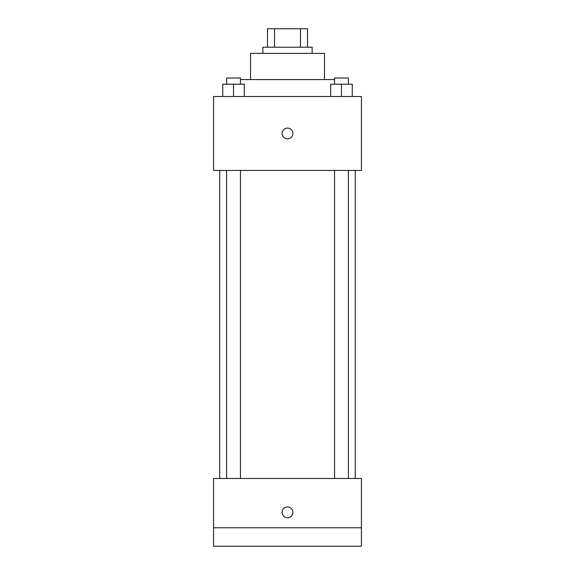 <?xml version="1.0" encoding="UTF-8"?>
<svg xmlns="http://www.w3.org/2000/svg" width="575" height="575" viewBox="0 0 575 575"><rect width="100%" height="100%" fill="white"/><g stroke="black" fill="none" stroke-linecap="round" stroke-linejoin="round"><path stroke-width="0.86" d="M274.534 47.229L274.534 28.75L267.476 28.75L267.476 47.229L267.476 28.75M274.534 28.75L307.524 28.75L307.524 47.229M300.466 47.229L300.466 28.75M262.854 53.396L262.854 47.229L312.146 47.229L312.146 53.396M250.535 79.573L250.535 53.396L324.465 53.396L324.465 79.573M240.458 79.573L334.542 79.573M213.569 96.521L361.431 96.521L361.431 170.444L213.569 170.444L213.569 96.521M287.5 138.87A5.391 5.391 0 0 1 282.828 130.784A5.391 5.391 0 0 1 292.172 130.784A5.391 5.391 0 0 1 287.5 138.87M213.569 478.479L361.431 478.479L361.431 546.25L213.569 546.25L213.569 478.479M287.5 517.759A5.391 5.391 0 0 1 282.828 509.673A5.391 5.391 0 0 1 292.172 509.673A5.391 5.391 0 0 1 287.5 517.759M213.569 527.771L361.431 527.771M330.69 96.521L330.69 84.194L352.252 84.194L352.252 96.521L352.252 84.194M341.471 96.521L341.471 84.194M348.393 84.194L348.393 78.035L334.542 78.035L334.542 84.194M222.748 96.521L222.748 84.194L244.31 84.194L244.31 96.521L244.31 84.194M233.529 96.521L233.529 84.194M240.458 84.194L240.458 78.035L226.607 78.035L226.607 84.194M355.271 478.479L355.271 170.444M219.729 478.479L219.729 170.444M334.542 170.444L334.542 478.479M348.393 170.444L348.393 478.479M240.458 478.479L240.458 170.444M226.607 478.479L226.607 170.444"/></g></svg>
